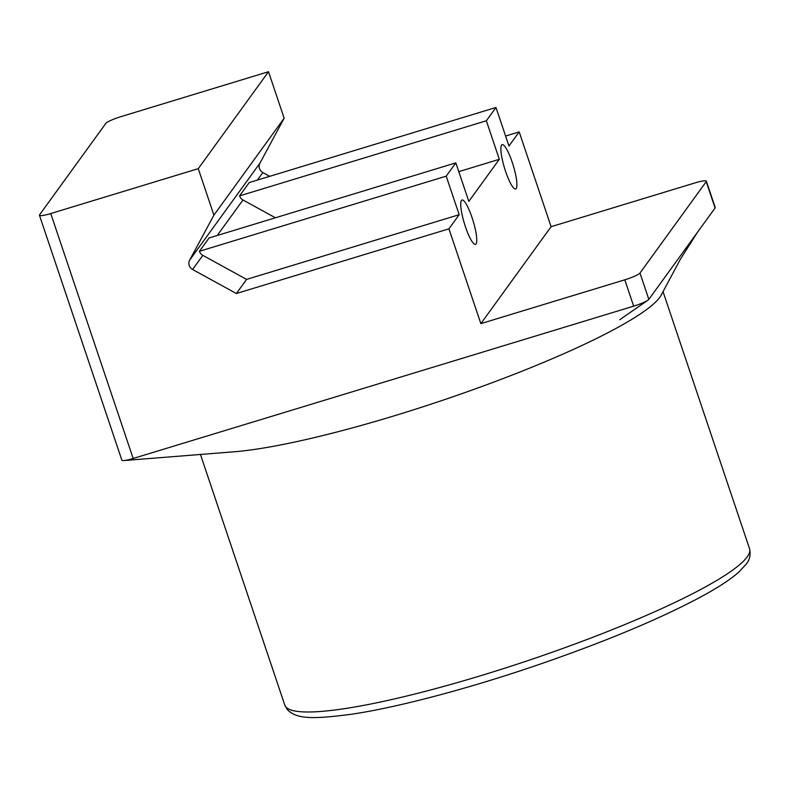 <?xml version="1.0" encoding="UTF-8"?>
<svg xmlns="http://www.w3.org/2000/svg" width="789" height="789" viewBox="0 0 789 789"><rect width="100%" height="100%" fill="white"/><g stroke="black" fill="none" stroke-linecap="round" stroke-linejoin="round"><path stroke-width="1.18" d="M476.063 243.909A23.167 4.547 73.1 0 0 472.591 219.234A23.167 4.547 73.1 0 0 462.009 200.021A23.167 4.547 73.1 0 0 461.437 200.455A23.167 4.547 73.1 0 0 464.908 225.141A23.167 4.547 73.1 0 0 475.491 244.343A23.167 4.547 73.1 0 0 476.063 243.909M516.203 188.522A23.167 4.547 73.1 0 0 512.732 163.836A23.167 4.547 73.1 0 0 502.149 144.634A23.167 4.547 73.1 0 0 501.587 145.068A23.167 4.547 73.1 0 0 505.049 169.743A23.167 4.547 73.1 0 0 515.641 188.956A23.167 4.547 73.1 0 0 516.203 188.522M633.666 306.162L624.799 279.819A14.044 2.022 -18.6 0 0 639.978 273.043L706.224 181.648A14.044 2.022 -18.6 0 0 706.352 181.174L715.219 207.517A14.044 2.022 161.4 0 1 715.081 207.98L648.844 299.376A14.044 2.022 161.4 0 1 647.848 300.254A14.044 2.022 161.4 0 1 633.666 306.162L133.173 458.478A14.044 2.022 161.4 0 1 123.991 460.549A14.044 2.022 161.4 0 1 121.881 460.194L39.45 215.269A14.044 2.022 -18.6 0 0 50.752 213.553L133.173 458.478M123.991 460.549L233.929 451.801A245.182 35.357 -18.6 0 0 575.23 348.58A245.182 35.357 -18.6 0 0 659.801 297.295A245.182 35.357 -18.6 0 0 661.29 294.918L680.355 259.275L697.575 232.134M39.45 215.269A14.044 2.022 -18.6 0 1 39.588 214.795L105.825 123.4A14.044 2.022 -18.6 0 1 121.003 116.624L268.516 71.72L284.158 118.212L259.926 163.175A7.022 6.805 35.9 0 0 262.845 172.554L269.73 176.332M624.799 279.819L480.846 323.638L448.941 228.83L236.365 293.528L192.585 269.493A7.022 6.805 35.9 0 1 189.666 260.114L213.908 215.141L198.266 168.659L50.752 213.553M706.352 181.174A14.044 2.022 -18.6 0 0 695.06 182.89L551.097 226.699L519.192 131.891L505.591 136.024M236.365 293.528L246.602 279.395L202.822 255.36A7.022 6.805 35.9 0 1 199.439 251.267L209.075 237.972L455.845 162.869L468.814 201.402L499.319 159.309L458.794 171.647M275.41 217.784L242.973 199.972A7.022 6.805 35.9 0 1 239.58 195.869L249.216 182.575L495.985 107.472L486.349 120.766L499.319 159.309M448.941 228.83L459.178 214.697L246.602 279.395M198.266 168.659L268.516 71.72M480.846 323.638L551.097 226.699M495.985 107.472L508.954 146.014L519.192 131.891M455.845 162.869L446.209 176.154L459.178 214.697M213.908 215.141L284.158 118.212M199.439 251.267L446.209 176.154M239.58 195.869L486.349 120.766M747.163 556.916A245.182 35.357 -18.6 0 0 749.55 548.71C750.901 554.726 749.747 559.934 746.078 564.322L738.524 572.36C730.367 579.481 718.286 587.41 702.279 596.139C659.249 619.266 602.757 642.769 532.792 666.626C465.372 689.478 397.005 707.467 351.638 714.232C312.947 719.213 296.812 719.361 287.374 709.646L284.799 705.11A245.182 35.357 -18.6 0 0 505.226 668.056A245.182 35.357 -18.6 0 0 747.163 556.916M715.081 207.98L706.224 181.648M639.978 273.043L648.844 299.376M217.231 235.487L242.973 199.972M192.585 269.493L202.822 255.36M257.372 180.089L262.845 172.554M189.666 260.114L259.926 163.175M647.848 300.254L619.76 319.713M749.55 548.71L663.016 291.585M284.799 705.11L200.445 454.464"/></g></svg>
